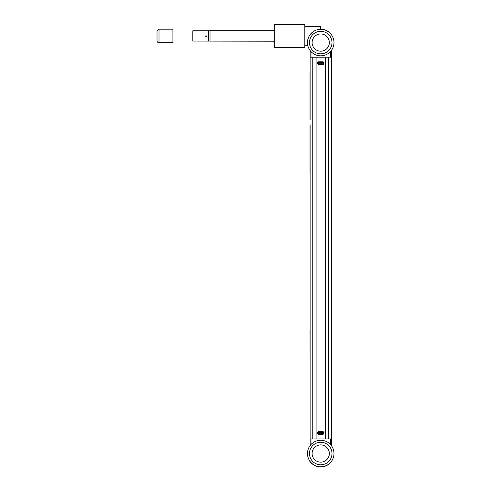 <?xml version="1.0" encoding="UTF-8"?>
<svg xmlns="http://www.w3.org/2000/svg" width="491" height="491" viewBox="0 0 491 491"><rect width="100%" height="100%" fill="white"/><g stroke="black" fill="none" stroke-linecap="round" stroke-linejoin="round"><path stroke-width="0.74" d="M331.996 42.576A11.268 11.268 0 0 1 315.093 52.334A11.268 11.268 0 0 1 315.093 32.823A11.268 11.268 0 0 1 331.996 42.576M333.984 42.576A13.257 13.257 0 0 1 314.099 54.059A13.257 13.257 0 0 1 314.099 31.099A13.257 13.257 0 0 1 333.984 42.576M309.465 453.524A11.268 11.268 0 0 1 326.362 443.766A11.268 11.268 0 0 1 326.362 463.283A11.268 11.268 0 0 1 309.465 453.524A11.268 11.268 0 0 1 326.362 443.766A11.268 11.268 0 0 1 326.362 463.283A11.268 11.268 0 0 1 309.465 453.524M307.476 453.524A13.257 13.257 0 0 1 327.356 442.047A13.257 13.257 0 0 1 327.356 465.008A13.257 13.257 0 0 1 307.476 453.524M331.333 432.755L331.333 423.512M310.122 422.561L310.122 433.246M331.333 68.206L331.333 62.86M310.122 62.86L310.122 71.741L310.122 57.159L328.682 57.159L328.682 438.942L331.333 438.942L331.333 57.159L328.682 57.159M331.333 70.624L331.333 69.679M307.808 39.63L308.508 37.451L307.808 39.63M310.367 34.309L312.405 32.265M304.825 26.674L320.727 26.674L320.727 29.325M307.74 45.227L304.825 45.227M331.996 35.598L331.953 35.278A13.386 13.386 0 0 0 320.727 29.19M331.996 460.681L331.953 460.822A13.386 13.386 0 0 1 309.502 460.822L309.465 460.681M312.11 42.576A8.617 8.617 0 0 1 325.036 35.119A8.617 8.617 0 0 1 325.036 50.039A8.617 8.617 0 0 1 312.11 42.576M309.465 42.576A11.268 11.268 0 0 1 326.362 32.823A11.268 11.268 0 0 1 326.362 52.334A11.268 11.268 0 0 1 309.465 42.576M312.11 453.524A8.617 8.617 0 0 1 325.036 446.061A8.617 8.617 0 0 1 325.036 460.988A8.617 8.617 0 0 1 312.11 453.524M310.122 306.378L310.122 310.625M331.333 310.625L331.333 306.378M310.122 185.352L310.122 189.594M331.333 189.594L331.333 185.352M322.716 64.45L318.739 64.45A1.326 1.326 0 0 1 317.413 63.124A1.326 1.326 0 0 1 318.739 61.798L322.716 61.798A1.326 1.326 0 0 1 324.042 63.124A1.326 1.326 0 0 1 322.716 64.45L322.716 63.787L318.739 63.787A0.663 0.663 0 0 1 318.076 63.124A0.663 0.663 0 0 1 318.739 62.461L318.739 61.798M322.716 431.65A1.326 1.326 0 0 1 324.042 432.976A1.326 1.326 0 0 1 322.716 434.302L318.739 434.302A1.326 1.326 0 0 1 317.413 432.976A1.326 1.326 0 0 1 318.739 431.65L322.716 431.65L322.716 432.313A0.663 0.663 0 0 1 323.379 432.976A0.663 0.663 0 0 1 322.716 433.639L318.739 433.639L318.739 434.302M310.122 124.769L310.122 438.942L328.682 438.942M316.087 438.942L316.087 57.159M325.367 438.942L325.367 57.159M205.404 35.911L206.723 35.953L206.06 36.61L205.398 35.984M208.712 41.084L208.712 30.816L192.803 30.816L192.803 41.084L274.334 41.213M208.712 30.816L210.038 30.688L210.038 41.213M304.825 47.351L304.825 24.55L274.334 24.55L274.334 47.351L304.825 47.351M157.016 31.178L157.016 40.722A1.989 1.989 0 0 0 159.004 42.711A1.989 1.989 0 0 1 157.016 40.722L157.016 31.178L159.004 29.19L159.004 42.711L172.924 42.711L172.924 29.19L159.004 29.19L157.016 31.178M310.017 119.466L310.017 71.741M310.122 119.466L310.122 71.741M310.122 175.14L310.017 172.488L310.122 175.14M310.017 124.769L310.017 172.488M310.122 400.503L310.017 397.851M310.017 330.24L310.122 397.851M330.474 51.567L330.474 57.159M330.474 438.942L330.474 444.539M310.987 444.539L310.987 438.942M310.987 57.159L310.987 51.567M318.739 64.45L318.739 63.787M318.739 62.461L322.716 62.461L322.716 61.798M322.716 62.461A0.663 0.663 0 0 1 323.379 63.124A0.663 0.663 0 0 1 322.716 63.787M322.716 434.302L322.716 433.639M318.739 433.639A0.663 0.663 0 0 1 318.076 432.976A0.663 0.663 0 0 1 318.739 432.313L318.739 431.65M318.739 432.313L322.716 432.313M312.773 438.942L312.773 57.159M331.333 50.53L331.333 57.159M331.333 438.942L331.333 445.57M310.122 50.53L310.122 57.159M310.122 438.942L310.122 445.57M210.038 30.688L274.334 30.688"/></g></svg>
